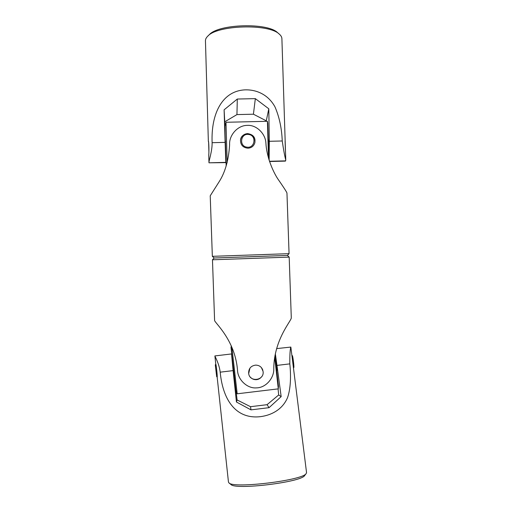 <?xml version="1.0" encoding="UTF-8"?>
<svg xmlns="http://www.w3.org/2000/svg" width="512" height="512" viewBox="0 0 512 512"><rect width="100%" height="100%" fill="white"/><g stroke="black" fill="none" stroke-linecap="round" stroke-linejoin="round"><path stroke-width="0.77" d="M289.062 253.658L212.346 256.333L210.221 195.808L219.008 181.952C225.088 172.544 228.621 160.243 229.594 145.043L229.594 144.096C229.318 134.989 237.702 125.363 247.2 125.382L247.283 125.376C256.442 124.685 265.587 133.747 265.907 143.213C266.598 156.358 272.48 170.682 277.702 178.72C283.36 186.842 286.445 191.603 286.957 193.011L289.062 253.658L287.392 255.443L214.138 258.003L212.467 259.789L289.184 257.114L287.392 255.443L249.875 256.723M212.467 259.795L214.592 320.282C213.779 322.022 234.822 339.059 237.466 369.664L237.517 370.451C237.939 379.859 247.302 388.678 256.371 387.885L256.454 387.878C266.042 387.808 274.17 377.869 273.766 368.832C273.926 339.11 291.878 320.448 291.29 317.722L289.184 257.114M250.272 377.043C251.821 378.842 253.773 379.718 256.128 379.686C258.445 379.546 260.32 378.509 261.754 376.582M262.886 370.394L262.829 370.202C261.613 366.886 259.206 365.19 255.616 365.12C250.893 365.818 248.57 368.557 248.64 373.35M278.458 386.182L278.291 388.858L237.19 393.798L232.154 349.728L231.002 347.469L231.309 345.882M278.291 388.858L274.688 357.21M232.89 349.651L232.154 349.728M237.19 393.798L235.91 390.4L231.027 347.68M275.802 362.867L276.198 366.368M261.44 367.635L263.091 371.475C264.486 380.48 249.83 382.63 248.672 373.587L249.958 368.096M306.534 472.544L306.176 473.549C303.046 480.384 233.222 488.864 228.979 482.912L228.461 482.08L217.197 377.44C217.485 376.25 216.256 364.787 215.731 363.808L214.886 355.949C214.662 355.987 219.142 363.405 220.192 372.166L233.101 370.624L236.442 402.01L250.97 409.862L269.056 407.674L281.165 396.621L276.973 365.402L289.824 363.872C289.754 354.733 290.093 349.133 290.842 347.072L276.608 348.608M228.979 482.912L230.931 484.486C235.117 490.246 301.542 482.176 304.646 475.546L304.755 475.398M291.84 355.04L293.466 368.058M289.824 363.872C291.072 375.955 290.752 388.218 287.603 397.466C282.912 408.832 272.358 415.187 260.166 416.691C237.434 419.219 223.066 402.208 220.192 372.166M233.101 370.624L231.539 353.939L214.886 355.93M231.539 353.939L232.397 359.648M278.074 388.89L278.675 394.963L267.053 404.691L250.528 406.688L237.107 399.968L236.083 391.411M281.165 396.621L278.675 394.963M275.334 353.734L276.973 365.402M275.091 356.646L275.136 356.64C275.469 356.179 277.235 370.739 276.813 370.47L276.666 370.49M236.442 402.01L237.107 399.968M235.098 375.45L233.958 375.584L232.627 361.683M250.97 409.862L250.528 406.688M269.056 407.674L267.053 404.691M215.968 365.088L215.379 364.614L215.328 365.325L216.691 376.755M291.923 355.936L292.262 355.501L292.57 356.154C293.28 358.752 294.278 368.262 293.766 367.558L293.338 367.213M277.728 32.787L277.555 32.634C267.558 22.445 218.31 23.936 209.286 34.707L207.802 36.134M208.96 162.534L208.742 154.829C209.114 152.832 208.877 140.858 208.346 141.171L205.453 40.877C205.389 39.322 206.131 37.779 207.68 36.25C217.056 25.018 268.851 23.45 279.238 34.08C280.928 35.514 281.811 37.005 281.894 38.56L281.894 38.714M225.67 154.746L225.83 162.618L208.986 162.81L225.811 162.368L225.12 142.374L212.115 142.694C212.307 151.213 208.73 161.005 208.966 162.618L208.986 162.797M269.555 161.51L285.344 161.114L285.766 159.994C284.742 156.403 283.565 150.067 282.246 140.979C281.747 128.307 279.328 116.954 274.989 106.906C268.717 95.341 257.51 89.606 245.376 89.85C222.816 90.662 210.912 112.794 212.115 142.694M285.114 139.488L285.51 152.026M208.346 141.171L208.544 142.246M208.986 162.81L225.83 162.618M282.246 140.979L269.312 141.293L268.8 108.794L255.334 98.637L237.299 99.04L224.109 109.818L225.12 142.374M269.312 141.293L269.126 160.198M225.274 140.762L224.755 121.798L236.947 114.592L253.421 114.208L266.278 120.826L266.31 121.306M266.278 120.826L268.8 108.794M268.698 153.562L268.691 153.574C269.12 152.506 268.781 139.309 268.339 139.712L268.288 139.789M224.755 121.798L224.109 109.818M225.843 154.739L225.178 140.896M236.947 114.592L237.299 99.04M253.421 114.208L255.334 98.637M226.176 166.022L225.434 140.851M227.181 162.611L225.984 122.278L224.998 126.17L225.165 140.762M267.808 123.526L267.418 121.299L225.984 122.278M267.418 121.299L268.499 158.112M285.088 141.024L285.357 149.517M208.64 142.886L208.89 151.411M254.925 142.438L254.989 140.051C254.24 131.763 240.986 131.91 240.512 140.224L240.493 140.474M212.346 256.333L214.138 258.003M248.038 148.192C251.539 147.917 253.818 146.08 254.874 142.688C255.373 137.389 252.928 134.355 247.526 133.594C243.635 134.01 241.299 136.218 240.512 140.218C240.563 145.069 243.072 147.731 248.038 148.192M248.64 134.477C240.544 133.037 238.771 146.323 246.95 147.149C255.046 148.576 256.813 135.302 248.64 134.477M269.472 161.267L285.677 160.858L269.472 161.28M274.97 355.578L278.496 386.541M276.205 370.547L276.55 370.502M304.646 475.546L306.176 473.549M290.842 347.072L291.859 355.206M293.446 367.885L306.547 472.614M217.152 376.166L216.685 376.762M277.555 32.634L279.238 34.08M285.766 159.994L285.504 151.712M285.12 139.629L281.894 38.56M267.795 123.142L268.864 159.354"/></g></svg>
